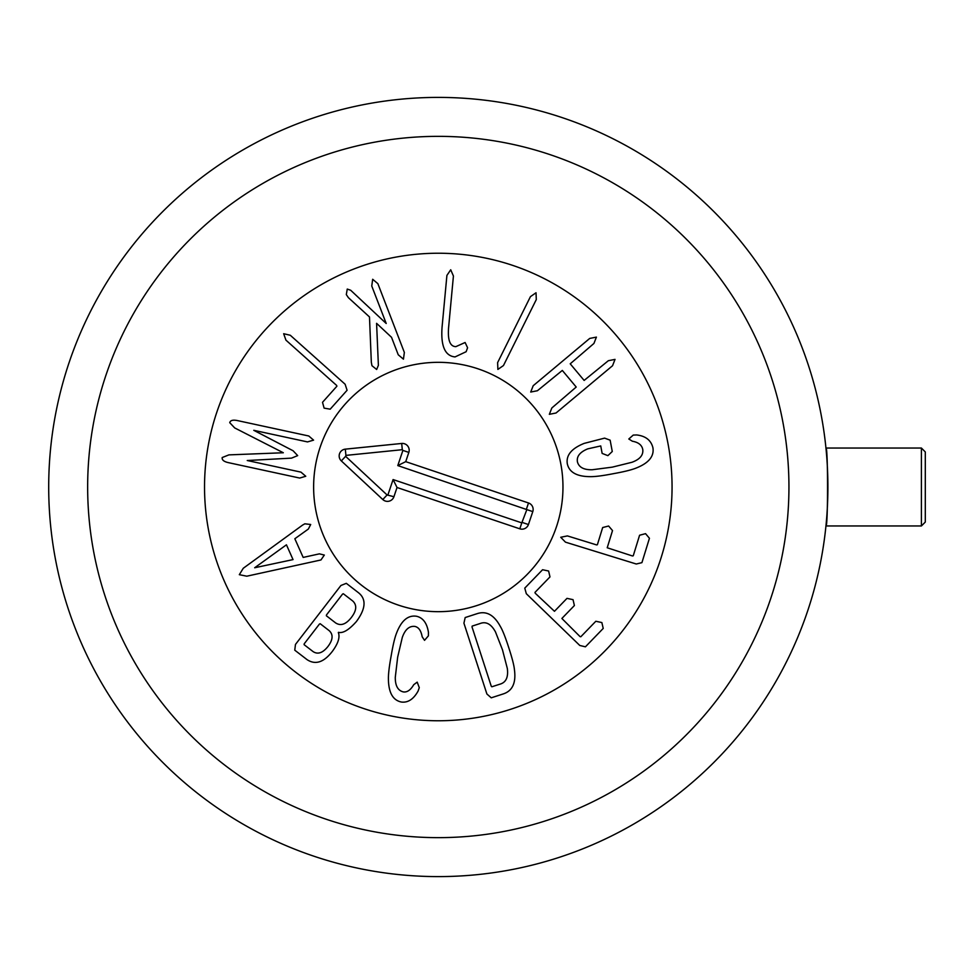 <?xml version="1.0" encoding="UTF-8"?>
<svg xmlns="http://www.w3.org/2000/svg" width="974" height="974" viewBox="0 0 974 974"><rect width="100%" height="100%" fill="white"/><g stroke="black" fill="none" stroke-linecap="round" stroke-linejoin="round"><path stroke-width="1.46" d="M237.23 420.537L308.782 435.999L313.579 440.138L307.504 441.916L253.776 430.313L293.113 450.779L297.679 455.613L291.53 458.133L247.25 460.519L300.966 472.134L305.763 476.262L299.688 478.051L228.147 462.589C223.789 461.566 221.816 459.886 222.206 457.537L228.89 454.882L283.324 452.752L234.71 427.939L229.742 422.679C230.351 420.391 232.847 419.672 237.23 420.537M290.301 335.263L345.125 384.243L347.085 390.27L330.198 409.177L324.111 408.13L322.516 402.311L336.894 386.215L336.614 385.412L285.93 340.133L283.665 333.717L290.301 335.263M377.875 283.665L404.356 352.43L403.443 359.175L398.244 354.779L391.524 337.296L376.585 323.331L378.387 365.323L376.658 369.487L371.958 365.7L371.325 362.255L369.487 316.952L348.375 297.654L346.318 294.586L347.255 289.059L350.701 290.264L386.203 323.49L371.764 286.015L372.677 279.27L377.875 283.665M467.581 347.742L466.144 351.711L455.053 356.922C445.021 355.96 440.686 346.05 442.062 327.203L446.908 275.411L450.719 269.774L453.421 276.019L448.576 327.812C447.638 340.243 450.061 346.513 455.856 346.647L465.109 342.495L467.581 347.742M536.297 299.566L503.473 365.53L497.884 369.426L497.617 362.62L530.44 296.644L536.029 292.76L536.297 299.566M612.549 365.725L556.032 413L549.348 414.327L551.832 407.984L576.218 387.043L562.315 370.424L537.404 390.732L530.72 392.047L533.204 385.716L589.72 338.428L596.405 337.114L593.921 343.457L570.216 363.813L584.132 380.432L608.348 360.709L615.032 359.382L612.549 365.725M613.51 473.656C602.857 475.75 595.029 476.749 590.025 476.651C576.742 476.542 569.169 472.244 567.306 463.77C565.955 455.235 571.58 448.442 584.193 443.377L604.598 438.13L610.138 440.175L612.269 451.51L607.886 455.649L602.139 453.409L600.739 445.934L587.724 448.868C579.92 452.082 576.486 456.416 577.436 461.871C578.897 467.313 583.828 469.943 592.229 469.748L612.293 467.143L631.931 462.285C639.796 459.424 643.412 455.199 642.779 449.598C641.939 445.106 638.469 442.306 632.394 441.234L628.802 438.994L633.234 435.086L636.619 434.952C645.604 435.975 651.034 440.236 652.909 447.699C654.297 456.258 648.794 463.003 636.412 467.946C631.797 469.845 624.176 471.745 613.51 473.656M636.278 564.007L565.468 542.153L560.732 537.271L567.404 535.907L596.624 544.916L597.379 544.722L602.675 527.531L608.616 526.021L612.524 530.574L607.216 547.765L632.418 555.959L633.246 555.789L639.589 535.237L645.555 533.655L649.439 538.281L641.915 562.655L636.278 564.007M579.786 645.47L526.313 593.702L524.779 588.126L542.579 569.729L548.618 571.02L549.981 576.9L534.97 592.411L535.213 593.215L554.474 611.295L566.99 598.365L573.029 599.655L574.392 605.536L561.876 618.466L579.993 636.558L580.796 636.777L595.82 621.266L601.859 622.556L603.223 628.437L585.423 646.821L579.786 645.47M254.677 567.757L293.04 559.6L286.441 544.807L254.677 567.757M302.622 525.059L304.838 523.805L310.706 524.499L308.344 529.052L294.842 538.744L303.17 557.42L319.399 553.853L324.33 555.058L320.957 559.965L246.799 576.194L239.324 574.684L243.269 568.268L302.622 525.059M319.435 624.066L304.205 643.814L304.083 644.654L313.019 651.545C317.755 654.723 322.771 653.006 328.031 646.395C333.011 639.723 333.376 634.476 329.151 630.628L320.215 623.737L319.435 624.066M326.473 614.935L326.351 615.763L335.616 622.91C340.705 626.221 345.953 624.407 351.358 617.492C356.715 610.467 357.117 604.927 352.6 600.885L343.335 593.75L342.556 594.079L326.473 614.935M295.475 644.423L340.924 585.484L346.306 583.329L358.347 592.618C366.528 599.034 365.871 608.677 356.374 621.57C348.923 629.934 342.958 633.526 338.465 632.333L338.319 632.528C340.145 637.179 338.173 643.437 332.402 651.314C323.843 662.405 315.381 665.181 307.005 659.605L294.757 650.169L295.475 644.423M391.134 656.05C392.924 645.348 394.738 637.666 396.588 633.015C401.385 620.572 408.009 614.984 416.482 616.25C422.972 617.723 426.965 623.08 428.438 632.296L428.39 635.864L424.53 640.332L422.168 636.765C421.048 630.555 418.564 627.11 414.693 626.392C409.19 625.905 405.062 629.569 402.299 637.422L397.672 657.121L395.286 677.295C395.201 685.611 397.83 690.469 403.175 691.881C407.047 692.538 410.578 690.14 413.743 684.685L417.189 682.141L419.283 687.656L418.114 691.029C413.573 699.198 407.996 702.863 401.398 702.035C392.997 700.33 388.675 692.818 388.419 679.487C388.273 674.483 389.174 666.666 391.134 656.05M491.249 686.207L491.87 686.78L499.65 684.259C505.92 682.652 508.477 677.38 507.32 668.444L502.474 649.804L495.462 631.883C491.139 623.969 485.977 621.193 479.951 623.579L472.171 626.099L472.013 626.927L491.249 686.207M486.89 693.987L463.928 623.19L465.182 617.54L477.236 613.632C486.379 610.686 494.062 614.935 500.283 626.355C502.572 630.117 505.409 637.252 508.781 647.759C512.214 658.241 514.114 665.68 514.479 670.075C516.135 682.981 512.409 690.919 503.29 693.914L491.237 697.822L486.89 693.987M672.06 487A233.76 233.76 0 0 1 321.42 689.446A233.76 233.76 0 0 1 321.42 284.554A233.76 233.76 0 0 1 672.06 487M313.628 487A124.672 124.672 0 0 1 500.636 379.032A124.672 124.672 0 0 1 500.636 594.968A124.672 124.672 0 0 1 313.628 487M387.981 494.731L393.082 479.561L521.796 522.88L526.849 509.609L397.794 465.584L402.895 450.414L402.311 449.696L345.928 455.382L345.612 456.331L387.08 494.962L393.922 496.728A6.818 6.818 0 0 1 382.806 499.54L341.338 460.921A6.818 6.818 0 0 1 345.307 449.148L401.69 443.462A6.818 6.818 0 0 1 408.837 452.411L405.72 461.652L528.505 502.974A6.818 6.818 0 0 1 532.79 511.606L528.432 524.536A6.818 6.818 0 0 1 519.799 528.821L397.027 487.499L393.922 496.728M397.027 487.499L393.082 479.561M405.72 461.652L397.794 465.584M398.524 605.158A124.672 124.672 0 0 1 355.863 393.472A124.672 124.672 0 0 1 560.513 462.37A124.672 124.672 0 0 1 398.524 605.158M921.404 525.96L925.3 522.064L925.3 451.936L921.404 448.04L921.404 525.96L825.952 525.96C828.07 528.346 828.07 445.654 825.952 448.04C828.07 445.654 828.07 528.346 825.952 525.96M827.9 487A389.6 389.6 0 0 0 438.3 97.4A389.6 389.6 0 0 0 48.7 487A389.6 389.6 0 0 0 438.3 876.6A389.6 389.6 0 0 0 827.9 487M788.94 487A350.64 350.64 0 0 1 262.98 790.669A350.64 350.64 0 0 1 262.98 183.331A350.64 350.64 0 0 1 788.94 487M519.799 528.821L521.796 522.88M528.432 524.536L522.502 522.539M532.79 511.606L526.849 509.609M528.505 502.974L526.496 508.915M408.837 452.411L402.895 450.414M401.69 443.462L402.311 449.696M345.307 449.148L345.928 455.382M341.338 460.921L345.612 456.331M382.806 499.54L387.08 494.962M825.952 448.04L921.404 448.04"/></g></svg>
